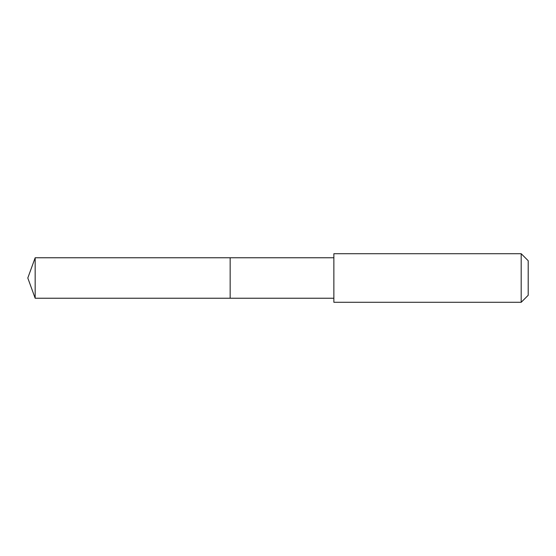 <?xml version="1.0" encoding="UTF-8"?>
<svg xmlns="http://www.w3.org/2000/svg" width="556" height="556" viewBox="0 0 556 556"><rect width="100%" height="100%" fill="white"/><g stroke="black" fill="none" stroke-linecap="round" stroke-linejoin="round"><path stroke-width="0.83" d="M230.149 261.473L230.149 257.769L35.167 257.769L35.167 298.231L230.149 298.231L230.149 257.769L333.864 257.769L333.864 298.231L230.149 298.231L230.149 261.473M333.871 253.71L333.871 302.29L521.187 302.29L521.187 253.71L333.871 253.71L333.864 257.769M521.187 253.71L528.2 260.722L528.2 295.278L521.187 302.29M230.149 298.231L35.167 298.231L27.8 278L35.167 298.231M27.8 278L35.167 257.769M333.864 298.231L333.871 302.29"/></g></svg>
